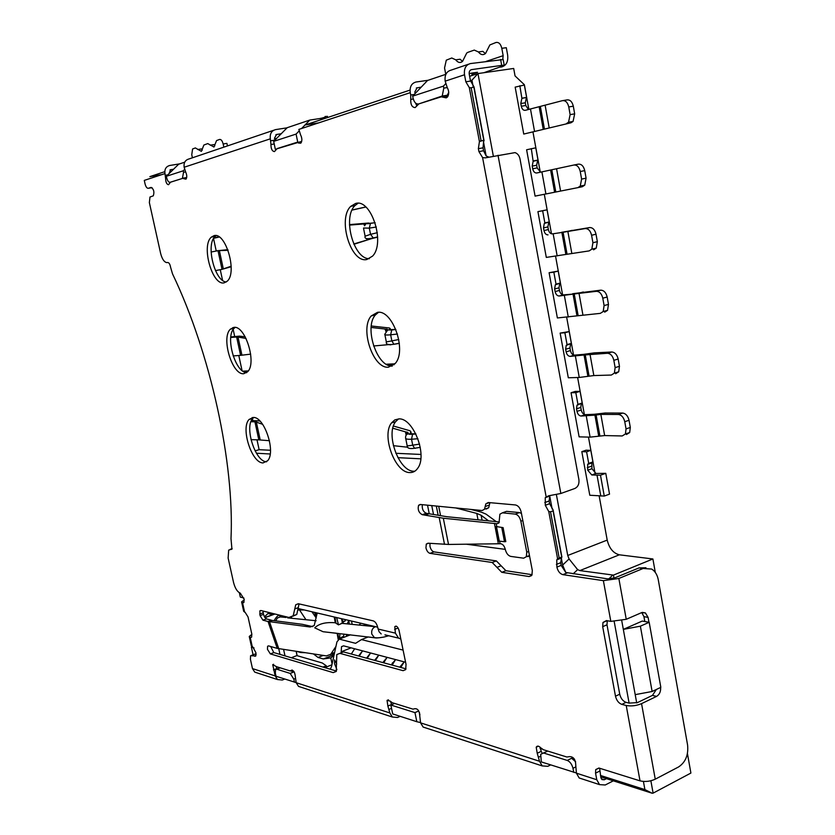 <?xml version="1.0" encoding="UTF-8"?>
<svg xmlns="http://www.w3.org/2000/svg" width="835" height="835" viewBox="0 0 835 835"><rect width="100%" height="100%" fill="white"/><g stroke="black" fill="none" stroke-linecap="round" stroke-linejoin="round"><path stroke-width="1.25" d="M614.007 578.154L613.454 575.106L579.855 570.597L619.351 554.805L652.897 558.97L655.287 572.403M687.435 753.556L690.9 773.053L653.116 793.125L650.872 780.767M619.351 554.805C613.308 553.25 609.247 548.345 607.202 540.099L599.165 495.959M469.625 76.288L477.964 73.564L513.692 68.46L515.049 75.922L524.37 84.711L528.847 109.333M532.981 132.055L540.266 172.104M544.305 194.304L551.486 233.821M555.546 256.126L562.581 294.776M566.652 317.185L573.53 354.99M577.622 377.503L584.354 414.484M588.466 437.091L595.042 473.247M420.986 454.449L395.842 453.29M257.013 439.868L259.132 449.689L270.467 450.253M252.191 417.552L252.41 418.544M252.462 418.815L252.869 420.704M232.777 327.623L232.975 328.562M233.184 329.501L234.708 336.578M238.8 355.543L242.035 370.521M213.541 238.549L216.223 250.97M220.273 269.747L222.559 280.32M219.271 237.025L213.697 238.278M253.078 654.765L251.387 647.125L252.327 646.77M284.725 679.064L282.293 680.024L277.491 679.544L275.185 675.922L252.473 668.595L250.416 659.285L250.594 655.715L255.802 655.955L255.969 652.845L252.744 646.895L251.325 645.841L249.331 636.823M252.473 668.595L254.748 672.123L257.378 672.979M599.624 768.242L600.887 777.646L601.993 779.608L604.269 779.754L606.429 778.648M400.163 716.336L397.533 717.474L392.346 717.014L389.851 712.944L387.868 706.045L391.584 704.458L390.54 701.525M550.641 764.923L547.802 766.311L542.207 765.914L539.514 761.259L537.229 753.264L541.247 751.333L539.921 747.043M613.308 780.84L605.25 784.984L599.53 784.618L596.785 779.744L595.553 773.168L595.72 769.609L599.081 768.075L640.017 780.85C645.058 782.03 650.141 781.476 655.256 779.18L641.551 703.634C636.364 705.784 631.26 706.41 626.219 705.491L621.804 704.375C618.662 703.185 616.554 700.461 615.489 696.202L602.693 626.667L602.985 622.482L606.429 620.572L610.823 621.376L626.25 619.299L618.85 578.478L603.371 580.659L610.823 621.376M392.346 717.014L298.533 686.401L296.185 682.706L295.339 676.799C294.912 672.165 293.555 670.046 291.279 670.432L289.995 670.881L276.625 666.716L272.732 664.65L275.185 675.922M277.105 669.012L276.082 666.445M279.84 667.718L276.677 669.179M152.022 187.656L148.306 188.292L151.072 187.416C153.797 189.107 154.538 191.914 153.285 195.839L149.987 197.018L149.361 202.581L160.612 253.349C162.084 259.007 164.13 262.096 166.781 262.618L167.668 262.482C169.025 262.618 169.996 264.184 170.57 267.179L172.501 273.838C210.806 353.727 234.468 463.415 231.003 538.7L231.932 549.117L228.665 550.129L228.132 558.062L233.581 582.611C235.115 588.404 237.359 591.921 240.292 593.142L244.112 599.154L243.914 602.452L242.536 602.682L241.597 601.878L244.237 599.906M148.306 188.292C146.95 188.386 145.854 186.894 145.04 183.825L144.288 180.402L164.965 173.576C164.411 169.234 166.008 166.53 169.735 165.487L179.723 163.858M166.812 178.293L165.601 178.492L164.965 173.576M165.601 178.492C165.748 182.291 166.718 184.368 168.534 184.712L170.507 182.207L182.698 178.356L170.09 182.291C168.649 182.406 167.501 180.871 166.666 177.709L166.353 176.289L183.241 170.799L184.629 169.432M273.671 130.26L189.013 158.953C185.213 160.017 183.585 162.783 184.149 167.25L185.652 172.02C187.019 175.047 187.124 177.427 185.954 179.181L182.698 178.356M301.205 142.639L296.467 142.482L277.157 148.567L274.475 151.584C272.137 151.271 270.958 148.912 270.947 144.497L270.342 138.819C269.747 133.819 271.49 130.751 275.592 129.613L287.073 127.828M298.523 143.067L300.767 143.192C302.27 141 302.218 138.245 300.6 134.926L298.846 129.415L410.256 92.664C409.599 86.798 411.519 83.249 416.028 82.007L428.031 80.296M414.275 94.459L410.705 94.981L410.256 92.664M410.705 94.981L410.757 99.375C410.538 104.615 411.999 107.35 415.141 107.59L418.909 103.864L441.266 96.818L446.203 97.872L447.299 97.163C449.188 94.365 449.178 91.182 447.257 87.602L445.17 81.152C444.512 75.067 446.474 71.392 451.067 70.14L468.289 64.295M503.171 59.546L470.46 63.564C465.826 64.827 463.842 68.564 464.51 74.774L465.826 81.778L469.312 87.623L471.17 87.821L474.019 86.924L470.439 80.661L471.952 80.17L477.964 73.564L493.349 156.155M473.904 87.414L483.768 140.176L479.426 141.595L469.312 87.623M479.426 141.595L478.371 148.661L478.925 151.584L482.588 157.596L485.333 157.857L515.007 152.617C517.596 153.504 519.255 155.592 519.996 158.89L578.905 479.624C579.354 483.945 578.008 486.899 574.845 488.475L560.849 493.485L498.015 155.258M560.849 493.485L548.564 495.813L545.255 497.681L545.286 505.279L548.752 511.521L550.536 511.792L553.073 510.874L553.083 509.934L549.618 503.714L549.117 501L549.837 495.739M553.073 510.874L561.694 557.018L557.603 558.761L548.752 511.521M557.603 558.761L556.768 559.867L556.882 567.09C557.937 571.286 559.941 573.802 562.873 574.647L603.371 580.659M538.387 746.187L536.195 747.231C537.176 745.592 538.669 745.77 540.663 747.763L543.397 749.715L566.902 757.021L569.303 756.646C573.488 756.5 575.639 759.433 575.764 765.455L576.421 773.168L579.156 777.969L582.319 779.003M536.195 747.231L537.229 753.264M388.442 699.813L387.054 700.398L390.164 701.097L392.231 702.684L412.991 709.145L414.724 708.717C417.771 708.414 419.462 710.888 419.786 716.138L420.579 722.859L423.115 727.055L426.069 728.016M387.054 700.398L387.868 706.045M241.67 602.212L243.684 611.335L245.093 612.274L248.026 616.908L251.794 633.963L251.627 637.136L250.667 637.481L249.248 636.458L251.878 634.339M502.378 512.836L515.237 514.099C517.951 514.757 519.819 517.126 520.863 521.186L526.76 552.185L526.342 556.726L523.649 558.187L510.749 556.402C508.118 555.661 506.292 553.323 505.279 549.367C504.413 546.08 502.91 544.201 500.76 543.742L448.52 544.441L427.979 543.209L426.299 544.065L425.944 547.854C426.748 550.943 428.094 552.78 430.004 553.354L492.201 562.487L501.762 572.309L529.139 576.547L531.937 575.023L532.323 570.545L521.207 512.137C520.153 507.993 518.243 505.603 515.487 504.956L488.256 502.513L485.845 503.86L484.509 509.204L482.108 510.529L420.203 504.465L418.586 505.311C417.542 509.601 418.763 512.732 422.26 514.694L443.312 518.222L496.898 523.733L499.038 522.679L499.894 514.203L502.378 512.836L506.563 511.344L519.443 512.586L521.447 513.421M366.826 259.508L372.525 256.136C385.676 243.162 371.178 198.25 355.564 203.479L350.731 206.36C337.34 218.812 350.836 263.432 366.826 259.508M224.156 282.846L227.214 281.197C237.589 272.617 225.669 231.608 213.969 235.679L211.391 237.098C200.932 245.448 212.257 285.946 224.156 282.846M388.463 367.191L395.487 363.183C406.948 350.115 392.387 309.274 377.441 312.373L371.241 315.943C359.561 328.51 373.151 369.07 388.463 367.191M243.768 373.704L247.64 371.742C257.055 362.964 245.125 324.888 233.769 327.414L230.356 329.178C220.878 337.716 232.193 375.312 243.768 373.704M409.641 472.558C412.949 472.735 415.663 471.274 417.782 468.174C427.739 455.252 413.221 417.667 398.859 418.909L394.788 419.921L391.49 422.927C381.334 435.369 394.913 472.662 409.641 472.558M263.025 462.924L267.638 460.753C276.145 451.902 264.267 416.331 253.214 417.469L249.049 419.483C240.48 428.084 251.752 463.185 263.025 462.924M336.275 671.371L333.186 672.613L336.223 671.455L336.808 654.546L339.876 653.356L403.117 670.682L405.685 669.597L406.029 664.378L399.057 630.394C397.815 626.73 396.406 625.478 394.809 626.636L395.383 633.128L398.598 638.138L384.945 634.84M298.335 608.569L377.639 627.179L379.069 631.73L381.188 633.942M377.639 627.168C376.742 623.755 375.291 621.658 373.297 620.885L298.335 603.726L295.736 604.77L293.189 615.792L288.92 617.462L260.823 610.5L259.883 610.855L260.04 615.635L262.952 620.175L268.014 621.49L272.659 620.468L302.28 624.309L312.781 626.636M333.186 672.613L270.352 653.899L267.44 649.296L267.607 646.238L268.588 645.893L277.23 648.388L326.37 655.903L330.67 654.358L335.952 646.415M447.936 96.286L445.89 96.119L448.249 95.597L446.777 95.837M301.592 141.762L296.947 142.399M183.877 178.544L186.675 177.657L183.105 178.293M292.855 616.22L296.759 614.466L299.066 603.893M398.754 629.35L399.464 632.387M339.876 653.356L343.529 651.905L406.008 668.856M270.707 646.499L273.796 652.573L336.442 671.058M486.314 509.047L488.715 507.722L489.905 502.66M501.762 572.309L505.927 570.712L532.093 574.699M505.927 570.712L496.366 560.911L434.033 551.893C432.123 551.319 430.766 549.493 429.973 546.403L429.962 543.481M499.351 521.948L446.923 516.719L426.309 513.295C423.22 511.824 421.884 508.953 422.312 504.674M369.341 258.683C353.654 259.299 342.308 217.277 355.021 205.525L358.027 203.291M226.233 282.011C214.512 281.197 205.514 244.029 215.242 236.347L216.129 235.647M392.304 366.064C377.002 367.379 363.83 327.341 375.426 314.91L378.495 312.321M246.586 372.702C235.073 372.327 225.001 336.463 234.144 328.291L235.115 327.445M414.755 471.243L413.722 471.232C398.953 471.368 385.394 434.137 395.592 421.706L398.525 418.919M266.574 461.807C255.28 461.797 244.206 426.998 252.765 418.45L253.756 417.5M600.48 775.465L644.902 789.597L643.409 781.435M575.659 761.812L571.631 758.253L574.417 759.119M542.061 752.972L541.247 751.333M540.099 748.452L542.134 749.078M576.39 772.98L541.289 761.906L540.715 754.287L543.627 753.013L567.226 760.424C570.044 761.677 571.965 764.307 572.987 768.304L575.461 767.073M573.76 772.385L572.987 768.304M600.73 776.821L652.187 793.25L644.902 789.597M607.254 620.718L606.993 624.799L619.727 694.209C620.791 698.457 622.9 701.17 626.052 702.35L629.099 703.112L614.216 621.637M612.514 575.252L608.861 578.947M636.708 702.913L621.751 620.729M652.187 793.25L653.116 793.125M629.099 703.112L637.418 702.611L652.438 695.398L656.383 689.459M618.85 578.478L643.127 568.478L651.676 569.053C655.11 571.213 657.312 574.793 658.283 579.803L687.581 745.008C688.583 754.923 685.587 762.24 678.584 766.947L655.256 779.18M641.551 703.634L656.592 696.39C659.525 694.584 660.871 691.599 660.621 687.435M645.977 567.758L638.984 567.925L614.737 577.883L607.723 578.874L565.775 572.466L561.162 565.399L560.661 562.727L561.694 557.018M641.76 612.577L643.942 616.658L644.808 621.522M642.334 612.399L645.403 612.921L648.085 617.378L648.962 622.252M645.403 612.921L641.551 612.66L626.25 619.299M565.775 572.466L562.623 565.065L561.277 557.822M559.189 557.989L550.536 511.792M552.154 509.026L549.67 495.75M488.799 157.105L486.127 155.926L483.559 150.749L483.016 147.837L483.768 140.176M486.127 155.926L483.496 141.877M481.054 140.645L471.17 87.821M473.09 86.245L471.952 80.17M470.763 69.9L471.587 69.618C469.74 70.13 468.946 71.622 469.218 74.096L470.439 80.661M471.587 69.618L501.699 65.391L504.215 65.213L500.155 67.103L501.407 67.009C506.271 65.652 508.358 61.675 507.649 55.068L506.302 47.71L501.814 48.305C500.708 43.921 498.756 41.98 495.938 42.502L489.863 44.944L485.573 53.44C483.11 55.402 480.72 54.901 478.403 51.947L474.28 50.09L467.83 52.354L466.723 53.033L462.538 61.393C460.21 63.22 457.945 62.698 455.733 59.828L451.766 57.991L446.287 60.172L444.554 67.959L445.765 74.336M442.018 96.703L447.257 95.253L448.729 92.414M445.671 83.73L443.416 86.13L443.792 88.103L442.226 96.015L418.909 103.864M418.523 103.926C415.955 104.271 414.139 102.308 413.054 98.039L412.688 96.129L443.416 86.13M416.613 105.325L415.569 103.081M416.321 87.999L421.216 87.143M417.135 87.738L414.828 91.996L415.131 93.551M318.688 122.87L305.234 124.958L410.037 90.096M301.278 136.314L301.863 139.153M301.685 141.386L276.562 148.901M173.555 169.244L170.664 169.714L168.941 173.763M397.919 457.663L420.788 458.822M270.185 453.989L256.439 453.238M427.53 505.185L429.211 513.608M505.279 549.367L466.076 544.169M213.927 237.912L218.916 236.796M394.621 703.425L390.853 705.032L414.964 712.61L418.732 710.961M390.634 701.984L391.281 702.183M294.244 672.039L290.674 670.902M296.164 682.612L276.009 676.246L275.341 673.219L275.529 669.628L276.761 669.2L290.173 673.417L293.805 679.116L295.319 678.511M330.305 669.242L331.547 666.476L336.943 641.865L339.292 639.119L355.585 643.326L361.471 639.589L403.096 650.1M351.159 647.845L341.181 651.77L341.525 646.645L343.571 645.841L405.591 662.239M336.703 664.023L334.553 659.932L334.543 663.668L336.902 669.628M348.32 653.21L349.688 653.575M358.799 656.049L359.363 655.819M392.419 662.844L393.108 663.157M297.072 655.663L296.122 651.269M283.566 649.338L284.996 655.882M287.647 617.879L316.121 620.749M285.831 616.7L285.998 617.462L280.32 616.888L279.381 615.103M291.77 618.307L291.54 617.263M296.602 651.342L300.694 652.511L305.662 652.73M304.264 609.967L298.22 609.999M299.796 610.375L305.965 619.727M400.821 638.994L398.598 638.138M379.414 637.742L376.512 637.982L323.061 631.719L314.732 627.847C318.96 623.672 325.796 621.981 335.263 622.774L338.488 624.851L342.507 623.14L341.463 618.693M375.426 637.909L368.214 636.948L361.471 639.589M346.097 636.479L346.932 634.412M357.056 624.862L362.014 625.352M361.012 623.275L359.196 624.83M332.09 664.013L330.785 657.897L333.958 655.475M350.429 634.809L339.292 639.119M336.369 633.222L323.061 631.719M317.216 613.005L314.221 625.509L310.171 627.001L269.475 621.658L278.702 648.597M334.574 652.657L330.347 654.703M339.636 638.984L339.876 633.869M343.905 634.068L343.425 637.522M272.659 620.468L268.045 621.49L277.23 648.388M270.947 613.005L271.229 614.32L267.962 613.506L264.434 616.846L266.428 618.902L271.5 620.207L268.014 621.49L271.521 620.207M336.662 617.566L338.488 624.851M264.434 616.846L263.516 614.372L260.04 615.635M262.983 611.032L263.516 614.372M271.229 614.32L274.402 613.861M239.363 592.766L240.323 597.119L243.841 597.954M232.161 548.668L230.189 549.315M230.721 549.378L232.088 548.846M231.848 549.2L231.128 549.451M251.7 655.339L255.093 654.045L251.638 655.318M254.017 647.908L251.387 647.125M255.093 654.045L256.157 654.369M556.413 494.727L567.737 555.484L607.202 540.099M523.743 134.059L570.983 122.776L523.743 134.059L515.164 87.132L524.359 85.024L526.624 97.444L521.896 98.363L520.789 103.53L525.288 102.809L525.779 105.502L528.367 109.468M580.252 171.509L584.74 170.622C583.613 166.102 581.484 163.942 578.342 164.151L573.864 165.027C576.995 164.819 579.125 166.979 580.252 171.509L581.598 179.087L580.273 186.08L577.893 187.635L535.089 196.11L526.614 149.768L535.788 147.816L538.011 160.08L533.148 161.312L532.208 166.102L536.665 165.246L537.145 167.918L540.558 172.146M591.587 235.251L596.023 234.218C594.906 229.74 592.777 227.517 589.625 227.558L585.199 228.571C588.341 228.54 590.47 230.763 591.587 235.251L592.923 242.724L591.817 249.174L589.176 250.897L546.299 257.41L537.928 211.631L547.061 209.825L549.263 221.933L544.284 223.467L543.491 227.903L547.896 226.922L548.376 229.552C549.096 232.443 550.442 233.883 552.415 233.873L561.882 232.454L552.415 233.873M602.786 298.189L607.17 297.02C606.064 292.584 603.924 290.298 600.772 290.173L596.388 291.321C599.54 291.446 601.68 293.732 602.786 298.189L604.102 305.568L603.194 311.518L600.323 313.365L557.373 317.958L549.106 272.732L558.208 271.072L560.379 283.034L555.306 284.839L554.638 288.952L558.991 287.835L559.46 290.444C560.181 293.304 561.527 294.786 563.51 294.88L573.029 294.097L559.158 296.007L563.51 294.88M613.84 360.334L618.171 359.029C617.065 354.635 614.936 352.286 611.773 352.005L607.442 353.278C610.604 353.57 612.744 355.919 613.84 360.334L615.134 367.619L614.393 373.109L611.324 375.051L593.842 375.562L579.26 377.462L568.311 377.775L560.139 333.092L569.209 331.568L571.359 343.394L566.203 345.439L565.65 349.249L569.95 348.018L570.42 350.585C571.13 353.435 572.476 354.948 574.459 355.136L583.613 354.364L584.041 354.99L570.169 356.388L574.459 355.136M624.757 421.696L629.037 420.276C627.941 415.913 625.812 413.502 622.639 413.064L618.359 414.463C621.532 414.911 623.661 417.323 624.757 421.696L626.041 428.898L625.425 433.97L622.2 435.964L604.655 435.567L590.105 437.133L579.114 436.862L571.046 392.732L575.305 391.406L580.085 391.333L582.204 403.013L576.985 405.288L576.526 408.816L580.774 407.47L581.243 410.006C581.943 412.824 583.289 414.379 585.283 414.671L594.447 414.264L594.917 415.131L581.035 416.039L585.283 414.671M605.772 473.33L595.981 473.487L591.932 468.717L591.858 462.924L592.923 461.922L588.706 463.383L586.598 451.818L581.818 451.641L589.792 495.249L604.269 496.063L609.529 494.132L605.772 473.33L600.48 475.209L604.269 496.063M588.456 463.519L588.55 464.072M581.818 451.641L586.024 450.211L590.825 450.378L586.598 451.818M579.855 570.597L577.643 569.627L569.084 558.949L567.737 555.484M613.454 575.106L652.897 558.97M553.083 509.934L561.903 557.091M474.019 86.924L484.081 140.771M472.14 75.474L471.702 73.115L469.145 73.616M412.688 96.129L427.551 80.463L445.89 74.294M276.677 138.339L274.663 138.923M164.777 171.676L149.862 176.634L161.646 174.672M281.207 133.757L276.594 134.477L274.506 138.161L274.913 140.123L270.759 140.791M471.89 74.138L477.474 72.29L471.744 73.104M325.107 116.493L327.383 116.42M325.243 117.13L321.016 118.361M320.337 118.466L320.995 118.246M185.589 171.906L183.554 172.25L182.385 178.408M183.554 172.25L183.241 170.799M184.723 162.178L178.68 164.203L166.353 176.289M301.529 128.538L309.848 120.063L287.219 127.682L273.682 141.365L275.289 149.11M309.848 120.063L321.047 118.361L321.298 119.614M299.16 130.938L296.081 134.08L297.709 142.034M296.081 134.08L273.682 141.365M502.743 59.222L503.161 55.684L501.814 48.305M462.506 61.425L460.127 59.233L455.733 59.828M485.375 53.607L482.849 51.352L478.403 51.947M192.415 157.794L191.758 154.746L192.582 148.974L195.38 147.931L201.371 151.354L203.886 145.019L207.769 143.589L213.958 147.033L216.557 140.572L219.563 139.445C221.108 139.257 222.308 140.76 223.154 143.975L223.832 147.148M214.835 145.843L213.906 144.591L210.201 145.175M202.268 150.112L201.412 148.922L197.738 149.507M223.154 143.975L226.901 143.38L227.444 145.927M623.327 629.381L642.261 621.063L649.181 622.294L660.829 687.341L652.125 691.495L640.372 626.177L623.327 629.381M635.195 694.636L652.125 691.495M640.372 626.177L649.181 622.294M294.484 682.216L293.805 679.116M298.533 686.401L301.258 687.288M419.389 712.401L419.911 714.927M420.516 722.578L416.832 721.722L414.964 712.61M416.832 721.722L392.7 713.925L390.853 705.032M291.321 657.74L296.853 655.6L322.268 662.99L326.276 665.766L326.516 666.935M326.276 665.766L322.968 667.082M521.896 98.363L519.84 85.713M570.983 122.776L573.071 121.43L568.541 122.213L570.128 114.625L568.771 106.953C567.633 102.381 565.504 100.283 562.372 100.67L525.319 110.314C523.357 110.544 522.011 109.187 521.28 106.233L520.789 103.53M525.288 102.809L526.405 97.653M522.105 98.165L526.624 97.444M568.771 106.953L573.311 106.202C572.173 101.64 570.044 99.542 566.913 99.929L563.124 100.544M573.071 121.43L574.668 113.852L573.311 106.202M568.541 122.213L566.464 123.57M533.148 161.312L531.311 148.63M573.864 165.027L536.738 172.981C534.776 173.106 533.429 171.697 532.699 168.774L532.208 166.102M536.665 165.246L537.615 160.466M533.555 160.925L538.011 160.08M577.893 187.635L582.36 186.716L584.74 185.161L586.076 178.179L584.74 170.622M544.284 223.467L544.858 222.914L542.646 210.775L537.928 211.631M548.021 234.875C546.048 234.885 544.702 233.445 543.982 230.543L543.491 227.903M542.646 210.775L547.061 209.825M547.896 226.922L548.689 222.496M544.858 222.914L549.263 221.933M589.625 227.558L561.548 232.318M585.199 228.571L561.882 232.454L565.848 254.383M593.591 249.832L596.242 248.12L597.349 241.68L596.023 234.218M555.306 284.839L556.027 284.14L553.835 272.147L549.106 272.732M559.158 296.007C557.185 295.914 555.839 294.431 555.118 291.561L554.638 288.952M553.835 272.147L558.208 271.072M558.991 287.835L559.659 283.733M556.027 284.14L560.379 283.034M600.772 290.173L572.653 293.722M596.388 291.321L573.029 294.097L576.943 315.755M604.686 312.165L607.556 310.328L608.475 304.389L607.17 297.02M566.203 345.439L567.048 344.615L564.888 332.768L560.139 333.092M570.169 356.388C568.176 356.19 566.829 354.677 566.12 351.827L565.65 349.249M564.888 332.768L569.209 331.568M569.95 348.018L570.503 344.218M567.048 344.615L571.359 343.394M611.773 352.005L594.28 352.871L583.613 354.364M607.442 353.278L584.041 354.99L587.913 376.376M615.635 373.725L618.704 371.784L619.455 366.304L618.171 359.029M576.985 405.288L577.945 404.359L575.816 392.659L571.046 392.732M581.035 416.039C579.041 415.746 577.695 414.191 576.995 411.363L576.526 408.816M575.816 392.659L580.085 391.333M580.774 407.47L581.243 403.942M577.945 404.359L582.204 403.013M622.639 413.064L605.083 413.012L594.447 414.264M618.359 414.463L600.835 414.39L594.917 415.131L598.737 436.267M626.459 434.524L629.684 432.53L630.31 427.457L629.037 420.276M588.706 463.383L587.652 464.385L587.736 470.188L591.775 474.969L600.48 475.209M590.825 450.378L592.923 461.922M279.986 654.4L278.723 648.597M324.805 667.624L331.923 664.785M296.195 651.279L297.145 655.684M313.449 653.92L318.02 657.458L323.218 655.423M332.507 654.389L334.136 654.682L323.291 658.961L318.02 657.458M323.291 658.961L330.785 657.897M316.173 617.952L311.946 611.763M313.783 612.201L312.645 612.639M315.411 614.08L314.221 612.305L316.778 612.9M316.173 617.775L315.098 614.268L316.653 614.362M342.841 623.432L343.54 621.658L341.598 619.173M345.586 619.664L345.022 621.094L344.918 619.507M347.203 623.87L348.873 620.426M407.783 447.236L393.368 445.671M414.63 448.249L415.632 448.113M415.882 433.981L412.584 434.252L411.54 439.241L417.928 438.73M406.363 433.657L405.497 431.872L407.783 432.363L408.555 433.678C406.488 434.2 405.497 435.505 405.601 437.603L405.591 437.884C405.319 438.98 407.303 439.429 411.54 439.241L412.72 445.18C408.586 445.88 406.708 445.953 407.104 445.389L405.726 438.532M406.154 435.16L405.497 431.872L392.826 428.219M408.555 433.678C408.211 434.252 409.547 434.44 412.584 434.252M415.788 433.793L409.828 433.835L410.914 431.841L410.016 430.766L393.431 426.038M407.783 432.363L406.248 435.025M365.834 207.038L352.036 210.096M352.088 209.982L365.751 206.965M377.639 236.91L372.838 238.059C366.868 239.311 364.3 238.695 365.125 236.221L370.542 234.332L373.381 238.121L353.758 243.977M353.904 244.279L370.834 238.873M370.792 238.831L377.639 237.119M375.155 222.726L365.991 223.728L364.54 225.805M363.549 228.007L369.3 228.132L376.334 227.016M369.133 239.457L367.348 238.831M367.369 238.841L367.964 239.447L367.024 240.052L367.296 238.82M364.582 225.763L363.789 223.947L365.991 223.728M349.5 225.106L363.789 223.947M367.797 223.696L369.174 223.164L368.454 223.049L349.489 224.605M375.134 222.684L367.786 223.77M394.099 364.728L387.774 365.031M386.261 364.237L394.986 363.81M388.609 344.636L373.589 345.982M395.873 329.491L391.74 329.992L390.644 334.814L397.46 334.01M386.334 341.912L391.855 340.889L393.901 344.281L399.328 343.394M385.676 330.462L384.862 329.011L387.106 329.147L387.774 329.908L384.799 334.24C384.413 335.002 386.365 335.19 390.644 334.814L391.855 340.889L398.775 339.511M371.137 327.456L384.862 329.011M387.774 329.908L391.74 329.992M395.821 329.376L388.985 329.731L390.258 328.604L389.454 327.998L371.283 325.994M387.106 329.147L385.666 331.161M255.093 450.869L259.132 449.689M250.98 439.648L258.829 439.868L254.946 421.832L250.949 421.706M251.366 420.683L257.681 420.767L254.174 421.748M257.681 420.767L260.019 421.143M269.465 440.713L258.829 439.868M262.628 424.316L256.355 422.124L260.186 439.868M254.946 421.832L256.355 422.124M433.501 514.391L431.747 505.592M455.795 507.951L476.775 513.421L481.117 515.268L488.6 520.852M496.209 521.604L486.074 514.151L481.179 512.085L470.846 509.423M527.824 556.59L529.588 556.204M506.563 511.344L504.57 512.053M425.307 515.028L429.378 513.619M503.108 527.636L496.209 526.541L503.108 527.636L505.801 541.612L504.497 541.706L501.793 527.657M496.209 526.541L499.027 541.101L504.497 541.706M247.713 371.669L243.997 371.846M242.881 371.158L248.308 370.897M233.163 355.929L240.595 355.345L236.639 336.996L230.752 337.465M230.815 336.933L239.447 336.129L235.877 336.996M239.447 336.129L245.177 336.787M250.677 354.134L240.595 355.345M246.043 338.446L238.027 337.089L241.92 355.146M236.639 336.996L238.027 337.089M215.482 270.613L222.037 269.34L218.008 250.677L211.098 252.024M217.267 250.75L227.84 249.655M231.18 266.73L221.327 269.548M231.17 266.219L222.037 269.34M218.008 250.677L228.07 250.281M601.294 778.794L604.269 779.754M275.216 672.509L274.496 672.791M273.431 669.868L276.876 668.532M270.342 138.819L184.149 167.25M464.51 74.774L445.17 81.152M546.111 496.606L482.588 157.596M640.017 780.85L626.219 705.491M576.421 773.168L596.785 779.744M420.579 722.859L539.514 761.259M296.185 682.706L389.851 712.944M250.197 637.345L252.274 646.76M242.536 602.682L244.624 612.159M444.512 544.368L439.2 517.648M378.015 629.026L395.383 633.128M599.666 771.091L595.553 773.168M540.349 756.364L538.721 757.147M567.226 760.424L571.631 758.253M656.592 696.39L652.438 695.398M626.052 702.35L621.804 704.375M648.085 617.378L643.942 616.658M562.873 574.647L567.163 572.935M556.882 567.09L561.162 565.399M556.381 564.408L560.661 562.727M545.286 505.279L549.618 503.714M544.775 502.566L549.117 501M478.925 151.584L483.559 150.749M478.371 148.661L483.016 147.837M465.826 81.778L470.522 81.089M501.699 65.391L500.603 59.421M443.99 97.403L447.56 96.87M443.792 88.103L447.247 87.591M413.273 99L410.757 99.375M165.34 175.287L167.793 174.88M547.697 751.051L543.627 753.013M290.173 673.417L293.951 671.924M280.247 667.843L276.761 669.2M300.694 652.511L301.696 652.125M398.118 627.983L394.611 629.36M375.499 626.678C372.493 627.93 371.251 630.394 371.784 634.078L374.299 637.502C375.917 638.065 379.111 637.919 383.881 637.063L388.724 635.759M366.001 624.455L363.319 625.488M352.13 624.361L351.587 621.073M280.31 616.888L277.418 617.963L275.696 620.864M334.24 617.002L335.263 622.774M337.121 633.306L338.342 640.236M334.616 652.49L331.151 653.711M339.772 638.316L343.707 636.176M337.82 633.389L338.906 639.568M310.171 627.001L311.1 626.688M334.96 617.169L335.973 622.889M266.428 618.902L262.952 620.175M263.161 612.765L259.685 614.028M298.356 607.619L294.765 608.934M243.893 602.473L242.995 602.786M250.667 637.481L251.638 637.115M254.821 656.289L255.834 655.913M573.196 573.822L577.643 569.627M569.084 558.949L562.623 565.065M483.862 72.729L501.313 66.529M170.664 169.714L169.996 169.933M276.594 134.477L275.863 134.727M473.007 72.854L473.184 73.824M324.157 117.401L324.397 118.58M270.947 144.497L274.224 143.975M184.337 178.909L186.393 178.565M503.161 55.684L486.095 61.414M292.135 670.035L291.342 670.348M292.24 670.056L291.279 670.432M391.542 708.341L389.11 709.385M534.525 131.293L530.455 108.884M543.23 129.321L539.17 106.828M521.28 106.233L525.779 105.502M544.441 129.06L540.381 106.577M549.221 127.985L545.161 105.44M570.128 114.625L574.668 113.852M545.913 193.981L541.894 171.864M554.617 192.238L550.599 170.037M532.699 168.774L537.145 167.918M555.818 191.998L551.799 169.787M560.588 191.038L556.58 168.785M581.598 179.087L586.076 178.179M557.164 255.896L553.198 234.05M543.982 230.543L548.376 229.552M567.048 254.143L563.082 232.213M571.808 253.318L567.852 231.337L572.246 230.335M592.923 242.724L597.349 241.68M568.28 317.06L564.356 295.475M555.118 291.561L559.46 290.444M578.133 315.526L574.219 293.868M582.893 314.816L578.979 293.116L583.331 291.979M604.102 305.568L608.475 304.389M579.26 377.462L575.388 356.138M566.12 351.827L570.42 350.585M589.092 376.157L585.231 354.76M593.842 375.562L589.98 354.123L594.28 352.871M615.134 367.619L619.455 366.304M590.105 437.133L586.274 416.07M576.995 411.363L581.243 410.006M599.916 436.047L596.096 414.911M604.655 435.567L600.835 414.39L605.083 413.012M626.041 428.898L630.31 427.457M600.814 496.084L597.035 475.272M595.981 473.487L591.775 474.969M591.932 468.717L587.736 470.188M591.472 466.201L587.276 467.673M273.796 652.573L270.352 653.899M405.664 669.628L403.117 670.682M274.684 613.934L264.852 617.535M330.754 668.626L329.668 669.054M316.945 613.579L315.536 614.101M345.022 621.094L343.54 621.658M349.312 624.079L348.759 620.676M419.577 444.095L412.72 445.18L414.536 448.27L415.381 448.291M410.862 431.914L411.3 434.096M373.381 238.121L377.639 237.098M370.458 223.477L369.3 228.132L370.542 234.332L377.326 232.694M369.592 239.154L366.836 238.674M367.024 240.052L366.742 238.622M390.759 344.824L388.651 344.646M390.477 329.982L390.206 328.656M438.156 515.258L436.319 506.041M440.567 515.706L438.699 506.281M478.027 519.808L476.775 513.421M481.117 515.268L482.077 520.205M496.898 523.733L498.777 523.054M515.237 514.099L519.443 512.586M520.863 521.186L522.793 520.487M496.794 526.624L496.22 523.608M500.092 543.71L499.654 541.435M498.349 543.689L494.424 523.357M499.309 541.268L496.501 526.76M526.76 552.185L528.68 551.444M430.004 553.354L434.033 551.893M492.201 562.487L496.366 560.911M496.971 567.383L501.125 565.796M529.139 576.547L531.582 575.597M489.383 505.06L485.166 506.542M422.26 514.694L426.309 513.295M448.52 544.441L443.312 518.222M223.331 268.943L219.365 250.573M643.127 568.478L638.984 567.925M619.727 694.209L615.489 696.202M606.993 624.799L602.693 626.667M277.491 679.544L254.748 672.123M556.768 559.867L561.057 558.197M545.255 497.681L549.597 496.126M480.323 141.042L483.893 140.416M447.257 95.253L442.226 96.015M366.544 658.147L369.529 654.285M358.601 655.997L361.325 652.396M362.536 650.851L359.207 656.164M354.645 648.774L351.316 654.024M392.168 665.098L395.56 659.587M383.703 662.802L387.085 657.354M375.385 660.548L378.766 655.151M367.233 658.335L370.573 652.98M399.746 667.155L403.827 662.322M377.9 656.216L374.623 660.339M386.407 658.189L382.847 662.572M395.028 660.234L391.229 664.848M404.203 661.873L400.779 667.436M341.525 646.645L343.582 645.841M375.416 626.699L341.338 623.286M334.23 653.074L330.67 654.337M259.883 610.855L260.854 610.5M296.759 614.466L293.189 615.792M298.492 603.757L295.736 604.77M503.119 59.254L504.215 65.213M327.362 116.305L327.602 117.516M186.696 177.511L182.802 178.179M273.64 664.305L272.732 664.65M542.207 765.914L423.115 727.055M584.74 185.161L580.273 186.08M596.242 248.12L591.817 249.174M607.556 310.328L603.194 311.518M618.704 371.784L614.393 373.109M629.684 432.53L625.425 433.97M591.858 462.924L587.652 464.385M279.485 615.259C277.763 615.395 275.999 617.19 274.172 620.666M267.607 646.238L268.557 645.883M396.145 626.114L394.809 626.636M274.965 614.007L264.945 617.67M543.46 752.961L545.078 752.189M407.125 445.723C406.958 448.197 409.432 449.042 414.536 448.27L420.276 447.362M410.904 431.841L411.352 434.096M363.59 228.56L365.093 236.075M386.344 342.026C385.77 344.333 388.296 345.085 393.901 344.27L399.307 343.206M384.883 334.668L386.334 341.901M390.258 328.604L390.529 329.982M529.463 555.536L526.342 556.726M428.47 543.282L426.299 544.065M489.393 502.618L485.845 503.86M484.509 509.204L488.715 507.722M420.871 504.528L418.586 505.311M607.128 620.697L602.985 622.482M598.883 768.023L595.72 769.609M599.53 784.618L579.156 777.969M355.021 205.525L350.731 206.36M215.242 236.347L211.391 237.098M375.426 314.91L371.241 315.943M234.144 328.291L230.356 329.178M395.592 421.706L391.49 422.927M252.765 418.45L249.049 419.483"/></g></svg>
